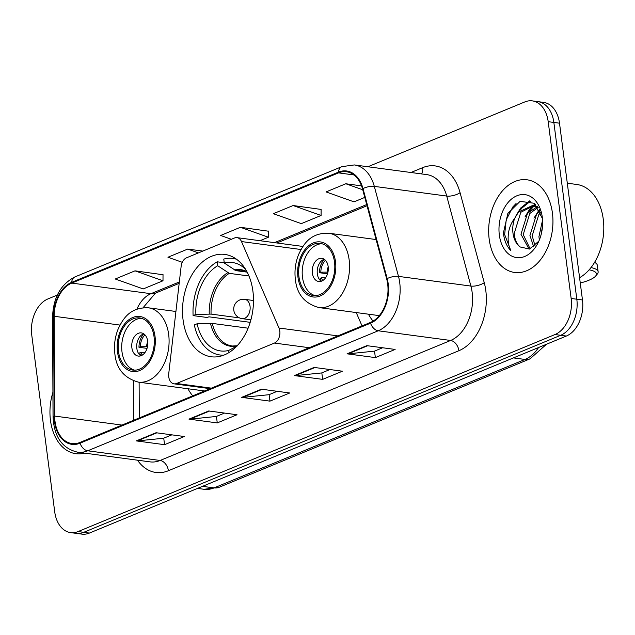 <?xml version="1.0" encoding="UTF-8"?>
<svg xmlns="http://www.w3.org/2000/svg" width="635" height="635" viewBox="0 0 635 635"><rect width="100%" height="100%" fill="white"/><g stroke="black" fill="none" stroke-linecap="round" stroke-linejoin="round"><path stroke-width="0.95" d="M279.805 331.041A9.739 6.628 -82.4 0 0 278.995 328.025L241.49 241.562A9.739 6.628 -82.4 0 0 237.006 237.641A9.739 6.628 -82.4 0 0 234.505 237.99L186.507 257.818A9.739 6.628 -82.4 0 0 181.118 266.502L168.751 373.563A9.739 6.628 -82.4 0 0 174.061 383.842A9.739 6.628 -82.4 0 0 176.562 383.492L274.423 343.067A9.739 6.628 -82.4 0 0 279.805 331.041M252.913 291.171A51.626 35.139 -82.4 0 0 224.838 254.429A51.626 35.139 -82.4 0 0 183.086 320.016A51.626 35.139 -82.4 0 0 211.161 356.759A51.626 35.139 -82.4 0 0 252.913 291.171M368.451 314.19A51.626 35.139 -82.4 0 0 373.07 321.104M187.96 388.755A51.626 35.139 -82.4 0 0 192.73 395.859M362.029 325.914L356.235 312.555M57.333 295.053L47.887 298.95A29.218 19.891 -82.4 0 0 31.75 335.026L54.713 511.81A29.218 19.891 -82.4 0 0 70.604 532.606L81.915 534.122A29.218 19.891 -82.4 0 0 89.416 533.067L566.333 336.05A29.218 19.891 -82.4 0 0 582.47 299.974L559.506 123.19A29.218 19.891 -82.4 0 0 543.616 102.394L537.956 101.64A29.218 19.891 -82.4 0 1 553.855 122.436A29.218 19.891 -82.4 0 0 537.956 101.64L532.305 100.878A29.218 19.891 -82.4 0 0 524.804 101.933L367.895 166.751M70.604 532.606A29.218 19.891 -82.4 0 0 78.097 531.558L555.014 334.534A29.218 19.891 -82.4 0 0 571.151 298.458L576.81 299.212L553.855 122.436L576.81 299.212A29.218 19.891 -82.4 0 1 560.673 335.296A29.218 19.891 -82.4 0 0 576.81 299.212L582.47 299.974M78.097 531.558L83.756 532.313L560.673 335.296L83.756 532.313A29.218 19.891 -82.4 0 1 76.263 533.36A29.218 19.891 -82.4 0 0 83.756 532.313L89.416 533.067M552.426 213.066A46.752 31.821 -82.4 0 0 527.002 179.784A46.752 31.821 -82.4 0 0 489.188 239.189A46.752 31.821 -82.4 0 0 514.62 272.463A46.752 31.821 -82.4 0 0 552.426 213.066A46.752 31.821 -82.4 0 0 527.002 179.784A46.752 31.821 -82.4 0 0 489.188 239.189A46.752 31.821 -82.4 0 0 514.62 272.463A46.752 31.821 -82.4 0 0 552.426 213.066M52.927 392.255A46.752 31.821 -82.4 0 0 50.475 420.426A46.752 31.821 -82.4 0 0 75.906 453.7A46.752 31.821 -82.4 0 0 84.645 453.12A46.752 31.821 -82.4 0 1 75.906 453.7A46.752 31.821 -82.4 0 1 50.475 420.426A46.752 31.821 -82.4 0 1 52.927 392.255M387.667 283.956A31.171 21.217 97.6 0 1 370.451 322.437L79.954 442.444A31.171 21.217 97.6 0 1 71.953 443.563A31.171 21.217 97.6 0 1 54.658 416.076L54.173 316.278A31.171 21.217 97.6 0 1 71.739 283.099L338.542 172.879A31.171 21.217 97.6 0 1 346.535 171.76A31.171 21.217 97.6 0 1 362.498 188.905L386.675 278.916A31.171 21.217 97.6 0 1 387.667 283.956M388.191 283.734A31.948 21.749 -82.4 0 0 387.175 278.574L362.998 188.563A31.948 21.749 -82.4 0 0 338.447 172.133L71.644 282.353A31.948 21.749 -82.4 0 0 53.642 316.365L54.118 416.163A31.948 21.749 -82.4 0 0 80.05 443.19L370.546 323.183A31.948 21.749 -82.4 0 0 388.191 283.734M171.823 434.848L163.592 438.245L137.247 440.92A7.795 5.31 -112.4 0 1 136.279 440.896L164.568 444.683L184.333 436.515L156.043 432.737L136.279 440.896M163.727 438.19L164.568 444.683M224.52 413.075L216.289 416.473L189.944 419.148A7.795 5.31 -112.4 0 1 188.976 419.132L217.265 422.91L237.03 414.742L208.74 410.964L188.976 419.132M216.424 416.417L217.265 422.91M382.619 347.766L374.388 351.163L348.043 353.838A7.795 5.31 -112.4 0 1 347.075 353.822L375.364 357.6L395.121 349.433L366.839 345.654L347.075 353.822M374.523 351.107L375.364 357.6M329.922 369.53L321.691 372.935L295.346 375.61A7.795 5.31 -112.4 0 1 294.378 375.587L322.667 379.365L342.424 371.205L314.135 367.427L294.378 375.587M321.818 372.88L322.667 379.365M277.225 391.303L268.986 394.708L242.641 397.375A7.795 5.31 -112.4 0 1 241.681 397.359L269.962 401.137L289.727 392.978L261.437 389.191L241.681 397.359M269.121 394.652L269.962 401.137M571.151 298.458L548.195 121.682A29.218 19.891 -82.4 0 0 532.305 100.878M163.02 274.741L135.017 270.843L115.252 279.003L143.232 288.933L162.997 280.773L163.02 274.582M321.119 209.431L293.108 205.534L273.352 213.693L301.331 223.623L321.088 215.463L321.119 209.272M361.529 185.864L345.813 183.761L326.049 191.921L354.028 201.851L364.784 197.414M202.811 251.087L187.714 249.071L167.95 257.238L182.277 262.318M268.422 231.196L240.411 227.298L220.655 235.466L231.394 239.276M259.969 240.713L268.391 237.228L268.422 231.045M240.411 227.298L268.391 237.228M293.108 205.534L321.088 215.463M345.813 183.761L362.728 189.762M187.714 249.071L198.461 252.889M135.017 270.843L162.997 280.773M579.572 277.693A48.697 33.155 -82.4 0 0 603.25 219.131A48.697 33.155 -82.4 0 0 576.763 184.468L567.301 183.205M539.313 239.784L538.932 236.688L542.552 220.059M541.115 234.656L542.552 225.758M533.694 246.817L529.947 235.482L536.527 214.4L540.091 210.947M534.995 245.697L532.193 235.783L538.774 214.701L540.782 212.55M529.106 249.15L520.97 234.283L527.542 213.201L536.948 206.939M530.122 248.833L523.216 234.585L529.788 213.503L537.996 207.574M542.433 218.543L534.146 203.263L520.081 201.343L507.857 213.447L503.428 232.855L503.603 234.442C504.555 241.316 506.968 246.697 510.842 250.595C508.5 246.078 507.683 240.49 508.389 233.815C509.064 228.108 511.167 222.925 514.715 218.273A22.011 14.986 -82.4 0 0 512.993 233.22A22.011 14.986 -82.4 0 0 520.192 246.983C516.692 244.07 514.707 239.538 514.231 233.386L520.803 212.296L533.694 205.692M514.715 218.273L518.565 212.003L532.582 205.486L538.329 207.804M532.582 205.486L537.297 206.391M542.282 217.257A31.75 21.614 -82.4 0 0 542.274 217.154A31.75 21.614 -82.4 0 0 516.834 195.81A31.75 21.614 -82.4 0 0 499.332 234.998A31.75 21.614 -82.4 0 0 516.572 257.596A31.75 21.614 -82.4 0 0 539.163 240.411A31.75 21.614 -82.4 0 0 542.282 217.257M520.192 246.983L529.495 249.047L538.25 241.649M510.842 250.595L504.65 234.577L506.222 219.893L512.77 207.018L516.08 203.525M520.462 209.955L521.756 208.224L530.423 201.184M529.447 211.153L534.17 205.811M534.281 205.716L535.686 204.597M538.424 212.352L539.853 210.447M515.985 215.765L520.629 208.074L529.598 200.898M524.97 216.972L529.614 209.272L533.027 205.684M533.162 205.565L535.107 204.057M533.956 218.17L539.377 209.526M250.19 322.334L208.915 316.817L207.256 317.5L193.111 315.611A48.697 33.155 -82.4 0 1 217.186 261.803L217.694 265.732A44.609 30.369 -82.4 0 0 195.898 314.468L211.066 314.095L239.514 317.897M248.96 275.987L229.291 273.36L217.694 265.732M245.586 269.327A44.609 30.369 -82.4 0 0 244.856 268.621A44.609 30.369 -82.4 0 0 224.282 263.009L235.879 270.637L247.182 272.145M248.102 328.192L212.273 323.405L197.104 323.771L194.318 324.922A48.697 33.155 -82.4 0 0 220.035 354.997A48.697 33.155 -82.4 0 0 223.695 355.187M217.186 261.803L224.242 262.747M236.514 259.231A48.697 33.155 -82.4 0 0 232.934 258.453A48.697 33.155 -82.4 0 0 223.766 259.08L224.282 263.009M197.104 323.771A44.609 30.369 -82.4 0 0 228.695 350.449L228.973 352.56M195.898 314.468L193.111 315.611M228.695 350.449L237.252 345.948M334.518 262.096A26.297 17.899 -82.4 0 0 320.215 243.38A26.297 17.899 -82.4 0 0 298.95 276.796A26.297 17.899 -82.4 0 0 313.253 295.513A26.297 17.899 -82.4 0 0 334.518 262.096M321.969 243.745A26.297 17.899 -82.4 0 0 302.482 277.265A26.297 17.899 -82.4 0 0 315.039 295.616M328.176 266.652A11.692 7.953 -82.4 0 0 321.818 258.334A11.692 7.953 -82.4 0 0 312.364 273.185A11.692 7.953 -82.4 0 0 318.722 281.503A11.692 7.953 -82.4 0 0 328.176 266.652M324.215 259.247A11.692 7.953 -82.4 0 0 317.317 273.844A11.692 7.953 -82.4 0 0 321.278 281.249M321.31 281.234A15.581 10.604 97.6 0 1 320.183 278.313L321.524 277.757A13.637 9.279 97.6 0 0 322.731 280.567M325.644 277.725L321.524 277.757M327.525 273.804L319.453 272.725A15.581 10.604 97.6 0 1 324.247 259.27M325.438 260.286A13.637 9.279 97.6 0 0 320.802 272.169L319.453 272.725M320.802 272.169L327.962 272.129M580.263 282.988A28.25 7.58 172.6 0 0 595.614 276.082A28.25 7.58 172.6 0 0 589.121 269.827M595.614 276.082L597.249 274.122A30.194 8.104 172.6 0 0 598.138 271.724A30.194 8.104 172.6 0 0 590.994 267.573M598.138 271.724L597.297 265.216A30.194 8.104 172.6 0 0 594.55 262.398M154.027 336.661A26.297 17.899 -82.4 0 0 139.724 317.945A26.297 17.899 -82.4 0 0 118.459 351.353A26.297 17.899 -82.4 0 0 132.755 370.078A26.297 17.899 -82.4 0 0 154.027 336.661M141.478 318.31A26.297 17.899 -82.4 0 0 121.991 351.83A26.297 17.899 -82.4 0 0 134.541 370.181M201.62 390.581A46.069 31.361 -82.4 0 0 202.549 391.803M147.685 341.217A11.692 7.953 -82.4 0 0 141.327 332.899A11.692 7.953 -82.4 0 0 131.874 347.75A11.692 7.953 -82.4 0 0 138.232 356.068A11.692 7.953 -82.4 0 0 147.685 341.217M143.724 333.812A11.692 7.953 -82.4 0 0 136.827 348.409A11.692 7.953 -82.4 0 0 140.78 355.814M140.819 355.798A15.581 10.604 97.6 0 1 139.692 352.869L141.034 352.314A13.637 9.279 97.6 0 0 142.24 355.132M145.153 352.282L141.034 352.314M147.034 348.369L138.962 347.289A15.581 10.604 97.6 0 1 143.756 333.835M144.947 334.851A13.637 9.279 97.6 0 0 140.311 346.734L138.962 347.289M140.311 346.734L147.471 346.694M278.995 328.025L337.883 335.891M241.49 241.562L301.03 249.515M176.562 383.492L211.384 388.152M274.423 343.067L309.253 347.718M202.509 486.346L214.082 487.894A19.479 13.279 67.6 0 0 219.107 487.291L204.089 489.291A38.957 26.519 -82.4 0 0 214.082 487.894L525.002 359.45A38.957 26.519 -82.4 0 0 538.575 347.512M513.437 357.902L525.002 359.45A19.479 13.279 67.6 0 0 530.027 358.846L219.107 487.291M559.506 123.19L548.195 121.682M566.333 336.05L555.014 334.534M410.932 172.506L422.648 167.664A48.697 33.155 97.6 0 1 460.081 192.707L484.251 282.71A48.697 33.155 97.6 0 1 458.907 350.71L168.41 470.725A9.739 6.636 67.6 0 0 160.123 460.47L450.628 340.463A38.957 26.519 -82.4 0 0 472.138 292.362A38.957 26.519 -82.4 0 0 470.9 286.067L446.73 196.056A38.957 26.519 -82.4 0 0 426.776 174.617L354.362 164.941A38.957 26.519 97.6 0 1 374.309 186.38A9.739 3.731 165 0 0 362.998 188.563M168.41 470.725A48.697 33.155 97.6 0 1 137.493 460.184M150.13 461.875A38.957 26.519 -82.4 0 0 160.123 460.47L87.709 450.794A38.957 26.519 97.6 0 1 77.716 452.199L150.13 461.875M460.081 192.707A9.739 3.731 -15 0 1 446.73 196.056L374.309 186.38L398.486 276.384A38.957 26.519 97.6 0 1 399.725 282.686A38.957 26.519 97.6 0 1 378.206 330.787A9.739 6.636 -112.4 0 1 370.546 323.183M387.175 278.574A9.739 3.731 165 0 1 398.486 276.384L470.9 286.067A9.739 3.731 -15 0 0 484.251 282.71M354.362 164.941L341.86 166.648A9.739 6.636 67.6 0 0 338.447 172.133M71.644 282.353A9.739 6.636 -112.4 0 1 75.049 276.868C60.77 284.186 53.276 297.569 52.562 317.024L53.046 416.822A9.739 1.421 179.7 0 0 54.689 417.6M53.642 316.365A9.739 1.421 179.7 0 0 52.562 317.024M54.118 416.163A9.739 1.421 179.7 0 0 53.046 416.822C54.015 436.769 62.238 448.556 77.716 452.199M80.05 443.19A9.739 6.636 67.6 0 0 87.709 450.794L378.206 330.787L450.628 340.463A9.739 6.636 67.6 0 1 458.907 350.71M421.465 173.911A9.739 6.636 67.6 0 0 422.648 167.664M71.739 283.099L150.947 293.688A31.171 21.217 -82.4 0 0 136.93 309.126M54.173 316.278L119.999 325.072M54.658 416.076L121.999 425.077M133.644 380.976L133.834 420.187M338.542 172.879L353.957 174.942M366.705 204.557L274.479 242.649M179.332 281.956L150.947 293.688A17.534 11.946 67.6 0 0 155.464 293.14L143.105 307.689M242.641 397.375L262.207 389.295M295.346 375.61L314.904 367.53M348.043 353.838L367.601 345.757M189.944 419.148L209.502 411.067M137.247 440.92L156.805 432.84M229.291 273.36A38.179 25.987 -82.4 0 0 211.066 314.095M246.944 271.701L242.34 270.327A38.179 25.987 -82.4 0 0 235.879 270.637M210.471 323.334A38.64 26.305 -82.4 0 0 236.918 346.019M227.735 272.717A38.64 26.305 -82.4 0 0 209.256 314.023M246.864 271.558A38.64 26.305 -82.4 0 0 234.323 269.994M212.273 323.405A38.179 25.987 -82.4 0 0 232.227 346.012L237.8 345.742M253.492 300.514L244.753 299.339A9.739 6.628 97.6 0 1 250.047 306.276A9.739 6.628 97.6 0 1 244.665 318.302A9.739 6.628 97.6 0 1 242.173 318.651L250.912 319.818M297.958 277.201A27.757 18.899 -82.4 0 0 320.175 295.966A27.757 18.899 -82.4 0 0 335.51 261.691A27.757 18.899 -82.4 0 0 313.293 242.927A27.757 18.899 -82.4 0 0 297.958 277.201M349.163 259.913A37.497 25.527 97.6 0 1 318.841 307.562C304.665 303.538 296.839 294.156 295.37 279.4C294.338 270.915 295.394 262.684 298.537 254.706C303.887 243.062 311.15 232.696 328.771 233.22A37.497 25.527 97.6 0 1 349.163 259.913M327.073 272.121A11.303 7.691 97.6 0 1 328.208 266.962M117.467 351.766A27.757 18.899 -82.4 0 0 139.684 370.53A27.757 18.899 -82.4 0 0 155.011 336.256A27.757 18.899 -82.4 0 0 132.794 317.492A27.757 18.899 -82.4 0 0 117.467 351.766M168.672 334.478A37.497 25.527 97.6 0 1 138.351 382.127C124.174 378.103 116.348 368.721 114.879 353.965C113.848 345.472 114.903 337.241 118.046 329.271C123.396 317.627 130.659 307.261 148.28 307.784A37.497 25.527 97.6 0 1 168.672 334.478M146.582 346.686A11.303 7.691 97.6 0 1 147.717 341.527M237.006 237.641L302.943 246.451M174.061 383.842L210.137 388.668M546.489 344.241L530.027 358.846M204.089 489.291L197.509 488.41M341.86 166.648L75.049 276.868M367.022 205.748L276.9 242.975M179.165 283.345L155.464 293.14M139.121 382.222L139.287 417.933M223.107 355.409L220.035 354.997M236.006 258.866L232.934 258.453M244.753 299.339A9.739 9.739 0 0 0 233.799 310.253A9.739 9.739 0 0 0 242.173 318.651M379.278 315.635L318.841 307.562M376.095 239.546L328.771 233.22M594.892 261.826L594.995 262.628M204.557 390.969L138.351 382.127M175.919 311.475L148.28 307.784"/></g></svg>
